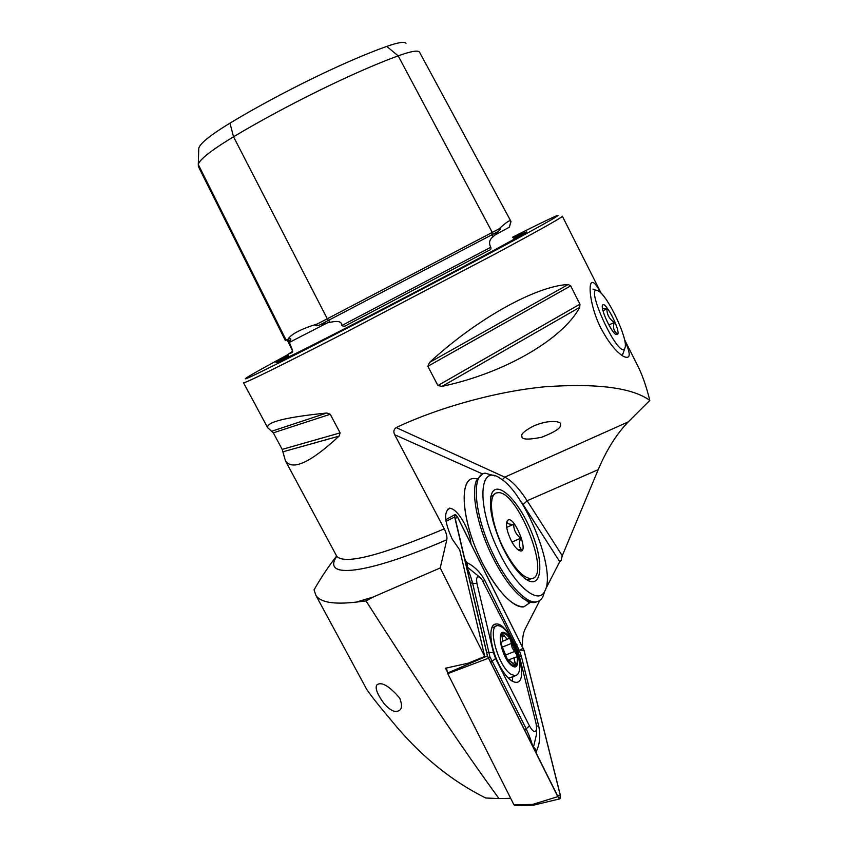 <?xml version="1.0" encoding="UTF-8"?>
<svg xmlns="http://www.w3.org/2000/svg" width="848" height="848" viewBox="0 0 848 848"><rect width="100%" height="100%" fill="white"/><g stroke="black" fill="none" stroke-linecap="round" stroke-linejoin="round"><path stroke-width="1.27" d="M624.488 339.529L636.678 363.718C641.798 373.396 646.165 385.628 649.812 400.436L628.304 421.859C616.623 433.879 606.596 449.811 598.222 469.644L562.277 555.737L561.143 560.38L559.733 561.673L545.688 589.031M449.302 508.524L449.323 508.503C443.589 512.001 444.564 522.23 452.281 539.211L459.733 549.917L484.738 656.49L440.229 567.948L446.822 539.731C447.288 536.837 446.44 533.222 444.278 528.866L394.67 434.727C393.228 431.738 393.737 429.364 396.186 427.593C435.395 408.884 493.26 391.787 544.639 386.805C597.183 383.126 632.248 387.674 649.812 400.436M326.84 412.997C286.052 417.174 266.314 422.071 267.629 427.678L273.31 432.84L282.193 449.387L285.458 460.867C292.507 470.916 310.4 462.658 339.126 436.105L340.122 432.883L330.232 414.259L326.84 412.997L271.901 431.187M568.192 284.504C536.508 285.967 477.509 318.18 429.565 362.425L427.858 366.294L437.897 385.554L442.041 386.381C505.79 372.813 563.167 338.606 579.746 307.315L579.926 304.178L570.662 285.861L568.192 284.504L429.565 362.425M624.7 340.514C631.103 354.369 630.7 359.658 623.471 356.404C616.21 352.005 608.747 342.719 601.094 328.536C591.692 310.463 588.247 288.002 591.067 283.253C592.773 280.911 595.709 283.571 599.886 291.224L600.872 292.995M356.107 602.122L366.029 600.946L372.813 597.183L356.107 602.122C333.794 604.645 320.385 602.387 315.891 595.37L366.622 689.212C370.989 695.742 379.162 706.066 391.129 720.196C419.029 754.582 450.564 780.52 485.745 798L498.963 798.562C461.641 747.268 417.333 681.4 366.029 600.946M336.603 556.129C328.918 565.796 321.392 577.043 314.046 589.858L315.891 595.37M440.229 567.948L372.813 597.183M560.454 424.731C561.471 427.731 555.196 431.908 541.628 437.261C527.869 439.995 521.297 439.624 521.891 436.137C520.789 434.208 524.488 430.922 533 426.279C549.006 418.986 562.277 421.371 560.443 424.509L560.454 424.731M399.737 698.116C402.355 705.123 402.047 709.299 398.836 710.656C395.263 712.892 390.366 710.582 384.123 703.713C376.883 693.728 374.593 687.336 377.233 684.559C382.013 681.76 389.508 686.276 399.737 698.116M498.963 798.562L510.676 798.307M484.738 656.49L468.128 663.21L445.507 668.224L447.246 671.658M539.826 600.437L525.262 628.781C523.205 632.788 522.262 638.692 522.41 646.505M365.128 686.445L366.622 689.212M449.896 508.016L448.624 509.107L449.896 508.016M198.75 149.471L198.792 148.167C200.054 143.418 210.442 135.065 229.967 123.13C280.105 92.888 345.549 60.982 386.741 46.407L398.178 55.851L492.285 232.426L491.999 234.758L493.07 236.762C489.391 239.528 488.628 243.037 490.769 247.266C491.321 248.867 490.663 249.927 488.819 250.457L347.33 324.837L488.819 250.457M406.033 43.396C404.517 41.414 398.083 42.411 386.741 46.407M198.814 167.416L285.341 340.472L287.991 339.168C291.193 334.091 301.04 328.982 317.534 323.862L499.726 228.525C500.998 228.419 500.543 229.384 498.37 231.398L493.07 236.762M198.411 166.621L198.252 164.448C199.64 159.413 211.406 150.191 233.529 136.782C286.348 105.194 355.259 71.455 398.178 55.851C410.898 51.251 418.022 50.021 419.527 52.152L510.75 221.01M317.534 323.862L316.887 324.212C312.753 326.077 317.088 326.13 319.887 324.869L329.936 322.261C333.497 321.89 341.585 319.452 341.914 325.473C343.345 326.65 345.147 326.438 347.33 324.837M292.486 351.984L291.553 352.81L292.528 350.351L289.603 342.952L290.302 340.133C291.246 339.126 290.885 338.628 289.221 338.649L287.991 339.168M291.553 352.81L288.712 353.86L292.708 351.326M494.331 235.394L509.447 227.105L510.909 221.286C510.284 219.59 506.383 222.091 499.186 228.79M288.755 354.973C277.932 361.015 273.999 363.485 276.946 362.403C283.953 359.563 310.453 346.313 356.436 322.653C433.89 282.776 525.135 233.984 526.693 231.843L513.051 237.779M483.922 565.839C499.037 593.102 512.372 606.765 523.894 606.839L530.541 602.218L523.894 606.839C513.178 608.684 493.716 587.537 480.021 557.995C461.503 519.411 459.075 479.173 473.47 478.473C457.793 478.95 462.436 525.951 483.922 565.839M477.329 478.643L473.47 478.473L477.329 478.643M450.002 508.471L447.712 509.235M470.916 543.685C469.919 529.724 457.316 508.281 450.129 508.471M502.143 546.303C509.924 562.383 517.852 573.365 525.94 579.226C541.883 590.24 544.384 563.634 531.908 532.979C519.877 502.281 498.052 479.703 491.946 493.101C488.13 504.359 491.533 522.092 502.143 546.303M497.956 549.79C514.598 585.957 538.565 605.864 544.861 590.971C556.585 570.948 525.092 492.54 500.172 478.357C479.088 462.987 476.131 504.539 497.956 549.79M482.374 474.17L476.555 480.233C471.032 492.275 476.958 524.297 490.801 553.394C501.253 575.018 511.991 590.017 523.015 598.391C527.392 601.508 531.198 602.896 534.431 602.557L537.346 601.645M494.766 475.876L485.226 473.173C471.085 473.735 473.884 513.952 492.465 552.684C506.214 582.332 525.548 603.638 536.053 601.889C539.031 601.529 541.321 599.759 542.932 596.579L544.564 591.84M507.083 521.584C506.892 523.545 509.097 524.477 513.687 524.361C513.676 530.021 516.061 534.643 520.81 538.236C518.637 542.974 518.859 546.759 521.488 549.589L517.715 549.451M511.217 540.632C513.623 545.222 516.029 548.359 518.425 550.045C531.823 558.207 512.945 510.634 507.051 521.287C505.715 525.559 507.104 532.003 511.217 540.632M504.571 550.278C514.725 568.987 523.661 578.431 531.367 578.633C552.281 577.424 516.665 488.289 497.416 492.805C487.218 493.08 490.621 523.894 504.571 550.278M526.12 579.354L528.94 579.64L531.495 578.612M494.925 493.875L490.716 497.235M506.712 527.382L513.687 524.361M511.959 542.031L520.81 538.236M625.209 347.15C627.573 337.737 607.783 296.037 598.656 291.193C582.3 280.465 618.372 359.87 624.743 348.517L625.209 347.15M617.938 333.932L616.008 334.61C610.995 332.003 600.066 307.983 602.61 305.174C604.815 300.234 619.57 327.985 617.938 333.932M623.206 353.001L621.807 355.333M602.515 308.577L606.882 308.916C606.892 314.608 609.352 319.102 614.27 322.399C612.722 327.264 613.666 331.027 617.09 333.667M603.002 310.792L606.882 308.916M608.885 324.975L614.27 322.399M498.9 664.313C505.196 676.195 511.005 682.205 516.358 682.354C531.632 681.877 510.04 621.118 495.879 624.064C488.141 624.139 489.582 646.282 498.9 664.313M476.947 583.466L493.462 652.695L495.603 658.557L529.438 725.909C533.222 732.312 535.629 733.223 536.657 728.644L536.063 723.439L518.647 653.299L516.57 647.692L481.59 578.951C477.456 574.997 475.908 576.502 476.947 583.466L472.643 583.276L489.985 657.073L492.179 661.154L495.603 658.557M457.591 517.1L455.047 514.545L454.666 517.026L487.409 655.928L557.814 796.654L559.85 798.827L560.358 795.276L524.022 650.268L457.591 517.1M488.278 658.292L447.755 673.619L513.941 804.773L532.682 804.402L533.424 805.208M446.451 668.023L447.543 673.036L487.409 655.928M514.789 805.589L513.941 804.773M447.755 673.619L447.543 673.036M487.505 655.97L558.493 797.618C560.221 799.388 560.814 798.593 560.274 795.244L523.937 650.225L457.538 517.153C455.948 514.492 454.963 514.047 454.602 515.828L487.505 655.97M512.128 681.167L512.892 676.683M480.212 577.541L466.813 566.718C467.948 566.581 467.863 565.16 466.57 562.468L464.481 558.302M466.57 562.468C474.074 566.04 480.127 571.955 484.727 580.233L519.368 650.533L523.152 648.126M517.948 650.957L519.368 650.533L521.403 656.511L538.756 726.217C540.695 735.682 539.826 744.152 536.18 751.625C535.385 748.604 534.441 747.279 533.36 747.65L536.561 734.135L536.657 728.644M537.038 755.133L536.18 751.625M466.813 566.718L466.527 566.74C468.552 570.333 470.587 575.845 472.643 583.276L470.248 582.756M490.568 662.659L492.179 661.154L526.11 728.665C529.375 735.714 531.59 741.671 532.756 746.526M488.066 657.645L489.985 657.073M512.118 665.881C522.909 673.132 516.58 640.802 505.98 633.53C495.084 625.538 501.168 658.557 512.118 665.881M515.605 665.298L515.192 662.511C513.856 659.543 513.941 657.783 515.446 657.242L516.167 657.211L516.877 655.006C517.852 660.433 517.428 663.867 515.605 665.298L515.33 665.447C513.316 666.189 510.814 664.514 507.825 660.422L500.935 643.547C500.129 638.353 500.638 635.152 502.451 633.922L502.726 633.785C504.867 633.159 507.454 635.025 510.485 639.371L508.895 638.3L507.337 639.381L502.493 633.88M516.877 655.006L510.485 639.371L512.181 647.861L516.877 655.006M507.825 660.422L508.789 661.217L509.51 660.412L515.308 665.447M501.136 644.628L507.221 659.543M502.451 633.922L502.164 636.901C502.588 640.176 502.408 641.947 501.634 642.201L500.935 643.547M508.418 678.209L510.825 677.488M511.143 674.372L515.319 675.739C520.004 674.33 520.926 667.524 518.075 655.303L514.015 643.833C508.355 632.014 502.906 625.941 497.659 625.612C486.826 625.188 498.115 666.782 511.143 674.372M243.493 382.766L243.556 382.851C246.704 382.522 280.296 365.944 344.33 333.126L498.221 252.344C541.702 228.907 563.083 216.865 562.351 216.198M444.278 528.866C380.339 555.769 344.468 564.895 336.677 556.246L336.137 555.228M446.822 539.731C364.301 575.622 321.424 578.633 336.751 556.341M598.222 469.644L527.127 500.765L562.277 555.737M628.304 421.859L504.772 477.148C511.704 480.562 519.156 488.427 527.127 500.765L523.11 504.592L517.746 496.917M396.186 427.593L504.772 477.148L502.334 479.873M198.792 148.167L198.252 164.448L286.115 340.122L287.62 340.059L289.603 342.952M341.914 325.473L490.769 247.266M319.887 324.869L498.37 231.398M229.967 123.13L233.529 136.782L327.307 318.774L329.936 322.261M287.811 341.288L290.302 340.133M288.733 354.157C254.877 372.473 240.821 380.604 246.556 378.547C254.442 375.335 290.822 357.199 343.896 329.851C416.58 292.412 505.662 245.263 539.752 226.289C574.509 206.986 556.913 214.809 512.446 237.27M524.064 233.518L513.803 238.33M288.712 355.948L279.268 361.407M289.592 342.295L327.529 322.791M579.746 307.315L442.041 386.381M579.926 304.178L437.897 385.554M570.662 285.861L427.858 366.294M330.232 414.259L273.31 432.84M340.122 432.883L282.193 449.387M339.126 436.105L282.967 451.793M559.733 561.673L523.11 504.592M482.682 474L394.67 434.727M446.016 521.319L454.666 517.026M532.682 804.402L557.814 796.654M455.132 518.69L457.538 517.153M557.284 795.413L560.274 795.244M520.46 650.183L523.937 650.225M486.625 652.229L493.462 652.695M524.562 730.298L529.438 725.909M484.727 580.233L483.286 581.399M516.951 644.554L515.605 645.773M536.551 725.973L538.756 726.217M519.379 656.225L521.403 656.511M512.913 663.412L515.192 662.511M502.143 636.731L504.295 635.873M502.037 647.204L511.524 643.431M505.503 655.059L514.778 651.391M243.556 382.851L267.629 427.678M285.458 460.867L336.9 556.532M562.394 216.282L601.232 293.355M377.243 684.559L378.6 684.007M292.719 351.263L287.62 340.684L289.221 338.649M499.726 228.525L316.887 324.212M509.192 227.317L510.348 223.692M510.538 223.098L510.973 221.731M590.42 285.246L591.067 283.253M490.822 496.652L491.946 493.101M523.015 598.391C532.915 604.317 525.442 602.493 530.329 602.154M534.431 602.557L536.053 601.889M544.861 590.971L542.932 596.579M506.669 522.453L507.051 521.287M528.94 579.64L531.367 578.633M602.387 305.863L602.61 305.174M596.759 290.514L592.932 289.136M624.743 348.517L622.676 354.538M445.783 519.729L454.793 514.683M533.318 805.24L559.85 798.827M493.801 624.912L495.879 624.064M514.672 805.589L533.275 805.229M509.001 678.188L515.319 675.739M491.734 628.008L495.879 626.333M507.708 660.285L514.959 657.433M508.259 660.91L509.224 660.528M500.924 642.487L501.634 642.201M502.228 641.417L507.337 639.381"/></g></svg>
